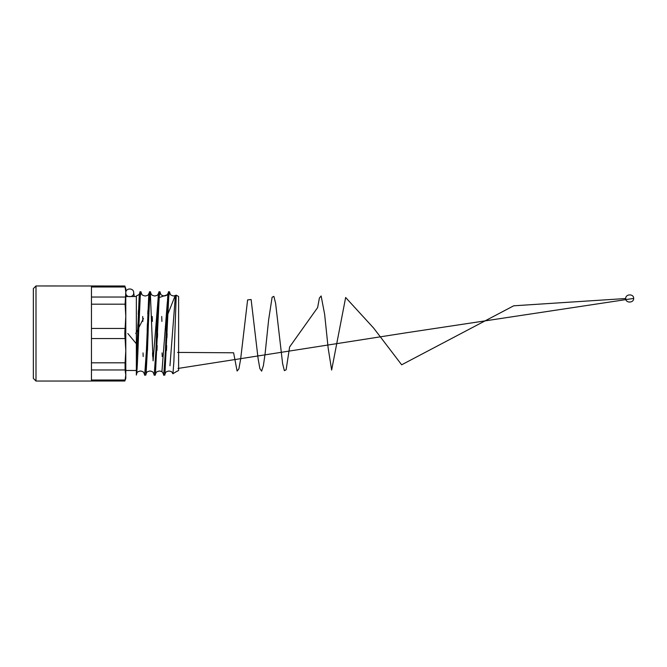 <?xml version="1.0" encoding="UTF-8"?>
<svg xmlns="http://www.w3.org/2000/svg" width="667" height="667" viewBox="0 0 667 667"><rect width="100%" height="100%" fill="white"/><g stroke="black" fill="none" stroke-linecap="round" stroke-linejoin="round"><path stroke-width="1" d="M133.708 292.83C133.942 297.932 125.546 297.932 125.788 292.83C125.546 287.719 133.942 287.719 133.708 292.83L134.267 296.523M135.76 333.5L143.455 318.559M146.056 374.112L147.674 344.747M147.674 344.656L149.033 305.436L149.708 294.522L150.383 293.897L153.093 360.847L158.513 293.505M161.914 371.802L167.35 301.934M167.859 314.107L175.146 295.748M178.039 368.442L405.844 332.85L633.65 298.424C633.917 303.168 625.463 303.277 625.729 298.524C625.463 293.78 633.917 293.68 633.65 298.424M126.155 294.481L126.338 296.523M127.831 333.5L136.351 343.755M156.02 347.824L157.304 309.538L158.596 292.88M159.171 297.582L167.125 294.814M167.484 299.691L167.575 301.276M169.96 365.724L175.396 295.648M177.597 352.418L233.608 352.793L237.11 371.035L238.861 368.926L240.612 359.363L247.615 299.908L251.117 299.516L258.121 358.721L259.872 368.618L261.622 371.127L263.373 365.724L265.124 353.535L268.618 319.977L272.119 297.199L273.87 296.373L275.621 303.352L282.625 363.69L284.375 370.644L286.126 369.776L289.628 346.948L317.634 307.579L319.385 298.041L321.135 295.965L324.637 314.274L328.139 347.907L331.641 370.052L345.648 297.499L373.653 328.097L401.659 364.799L513.698 305.803L625.729 298.524M91.454 328.447L125.104 328.447A12.823 3.302 90 0 0 124.837 333.5A12.823 3.302 90 0 0 125.104 338.553L91.454 338.553M125.104 328.447L125.788 316.316L125.788 350.684L125.104 338.553M35.993 285.96L35.993 381.04L33.35 378.397L33.35 288.603L35.993 285.96L124.837 285.993L125.788 288.603L125.788 292.021L125.104 286.993C124.746 285.659 124.746 285.659 125.104 286.993L91.454 286.993M125.104 304.194L125.788 316.316L125.788 292.021L125.104 304.194L91.454 304.194M91.454 362.806L125.104 362.806L125.788 350.684L125.788 378.397L124.837 381.007L91.454 381.007L91.454 285.96M91.454 380.007L125.104 380.007C124.746 381.341 124.746 381.341 125.104 380.007L125.788 374.979L125.104 369.96L91.454 369.96M125.104 362.806L125.104 369.96M136.351 333.5L136.351 296.523L125.788 296.523M138.428 337.794L138.586 333.5C137.869 354.344 137.077 373.645 136.351 375.062L136.351 299.625M177.489 371.119L177.372 371.044A47613.795 47401.447 -157.4 0 1 175.729 371.978L172.936 373.745L173.87 361.731L176.23 295.164L178.606 296.523L178.606 370.477L177.489 371.119M169.501 291.771L168.451 291.771L167.7 296.573L165.399 351.276L163.698 375.229L164.874 375.054L168.759 296.507L169.501 291.771L169.91 293.447M159.997 291.771L158.946 291.771L158.196 296.573L155.886 351.276L154.185 375.229L155.369 375.054L159.255 296.507L159.997 291.771L160.397 293.447M161.722 316.492L161.906 321.386M150.484 291.771L149.433 291.771L148.691 296.573L146.381 351.276L144.681 375.229L145.856 375.054L149.742 296.507L150.484 291.771L150.892 293.447M152.218 316.492L152.393 321.386M138.586 333.417L140.237 296.507L140.979 291.771L141.387 293.447M142.705 316.492L142.888 321.386M140.979 291.771L139.928 291.771L139.178 296.573L136.351 363.273M144.681 375.229L144.239 373.487M143.18 356.503L143.038 352.918M154.185 375.229L153.752 373.487M152.685 356.503L152.543 352.918M163.698 375.229L163.257 373.487M162.198 356.503L162.056 352.918M165.066 373.828C165.875 373.312 164.324 372.019 168.976 371.002C172.945 371.844 171.761 372.428 172.811 373.603L172.936 373.745M91.454 297.04L125.104 297.04M35.993 381.04L91.454 381.04M144.339 373.762C143.313 372.519 144.364 371.752 140.454 371.002C135.793 372.019 137.344 373.312 136.543 373.828M137.952 350.508L138.136 345.614M149.091 293.238C148.066 294.481 149.116 295.248 145.206 295.998C140.554 294.981 142.104 293.688 141.296 293.172M153.844 373.762C152.818 372.519 153.869 371.752 149.958 371.002C145.306 372.019 146.857 373.312 146.048 373.828M147.465 350.508L147.64 345.614M147.932 337.794L148.099 333.417M158.596 293.238C157.57 294.481 158.629 295.248 154.711 295.998C150.058 294.981 151.609 293.688 150.8 293.172M163.348 373.762C162.323 372.519 163.382 371.752 159.471 371.002C154.811 372.019 156.361 373.312 155.561 373.828M156.97 350.508L157.145 345.614M157.437 337.794L157.604 333.417M168.109 293.238C167.075 294.481 168.134 295.248 164.224 295.998C159.563 294.981 161.114 293.688 160.313 293.172M166.475 350.508L166.658 345.614M166.95 337.794L167.109 333.417M176.23 295.164L173.728 295.998C169.076 294.981 170.627 293.688 169.818 293.172M177.472 371.127L176.863 371.327M175.988 371.827L175.538 372.219M147.932 310.497L147.791 314.082M147.415 323.637L147.165 330.323M157.445 310.497L157.304 314.082M156.928 323.637L156.67 330.323M166.95 310.497L166.808 314.082M166.433 323.637L166.175 330.323M136.351 295.948C138.678 294.956 139.753 294.055 139.578 293.238M138.428 310.413L138.269 314.399M137.894 324.012L137.644 330.649M136.351 370.477L125.788 370.477"/></g></svg>

